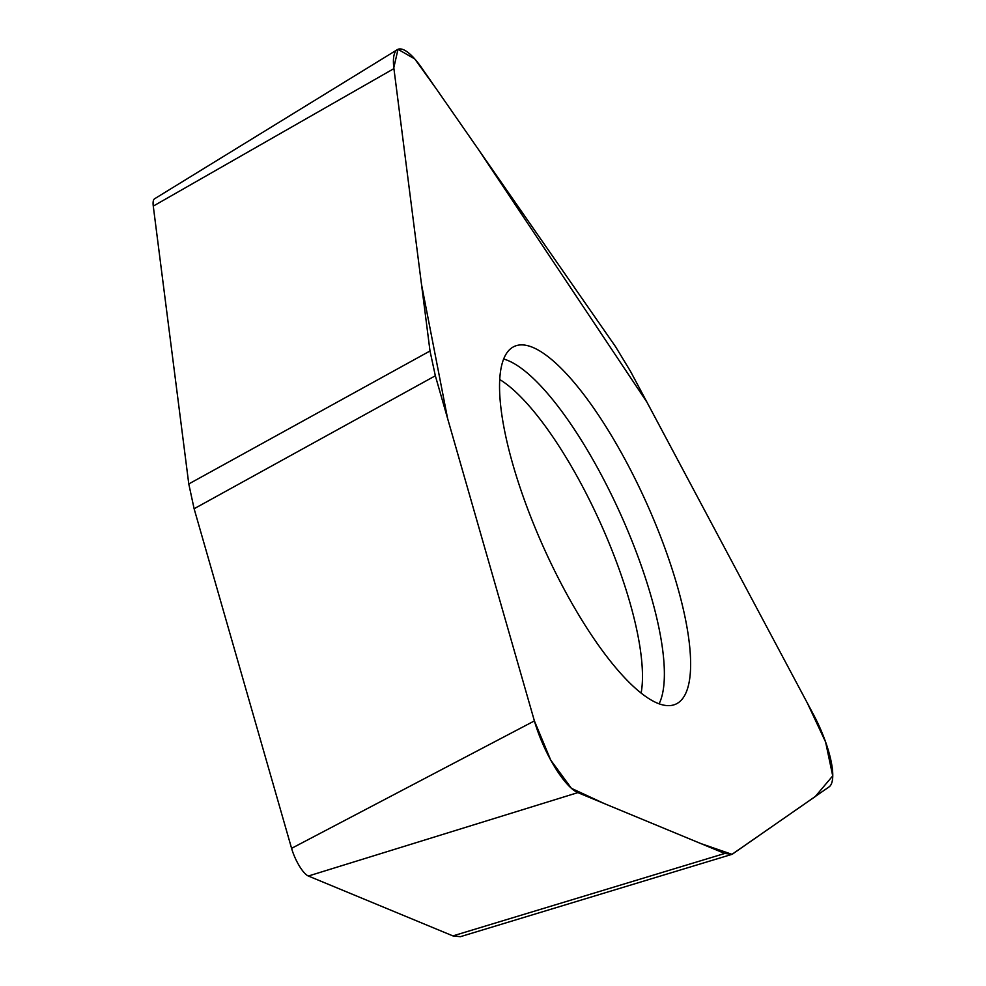 <?xml version="1.0" encoding="UTF-8"?>
<svg xmlns="http://www.w3.org/2000/svg" width="986" height="986" viewBox="0 0 986 986"><rect width="100%" height="100%" fill="white"/><g stroke="black" fill="none" stroke-linecap="round" stroke-linejoin="round"><path stroke-width="1.48" d="M724.747 853.469L452.907 935.899L308.359 876.024L577.845 792.621L724.747 853.469L732.204 854.27L829.066 786.902A59.049 16.873 65.7 0 0 813.487 714.567L630.498 371.328L615.609 346.764L421.774 67.985A59.049 16.873 65.7 0 0 397.333 49.645A59.049 16.873 65.7 0 0 393.919 68.613L430.007 350.991L435.344 375.777L194.119 508.739L291.585 848.342A22.801 6.508 65.7 0 0 308.359 876.024M452.907 935.899L460.363 936.688L732.204 854.27M291.585 848.342L534.4 720.914L447.582 418.446L421.478 284.264L393.808 67.763L397.999 49.3L414.786 58.963L435.935 88.346L478.395 149.416L647.013 402.3L807.361 703.08L825.59 741.99L832.726 775.896L815.225 796.589L731.982 854.332L700.763 843.535L604.208 803.541L571.436 788.344L550.73 760.12L534.4 720.914A59.049 16.873 65.7 0 0 577.845 792.621M534.4 720.914L435.344 375.777M194.119 508.739L188.782 483.953L430.007 350.991M188.782 483.953L153.274 206.111L393.919 68.613M397.333 49.645L154.592 198.778A22.801 6.508 65.7 0 0 153.274 206.111M532.785 347.392A196.239 56.066 -114.3 0 1 658.241 530.653A196.239 56.066 -114.3 0 1 674.634 704.608A196.239 56.066 -114.3 0 1 657.379 703.141A196.239 56.066 -114.3 0 1 533.438 523.64A196.239 56.066 -114.3 0 1 513.398 346.875A196.239 56.066 -114.3 0 1 532.785 347.392M503.71 359.052A194.217 55.487 -114.3 0 1 620.428 513.842A194.217 55.487 -114.3 0 1 659.092 703.807M499.803 379.573A186.206 53.195 -114.3 0 1 600.363 522.888A186.206 53.195 -114.3 0 1 641.122 693.146"/></g></svg>
